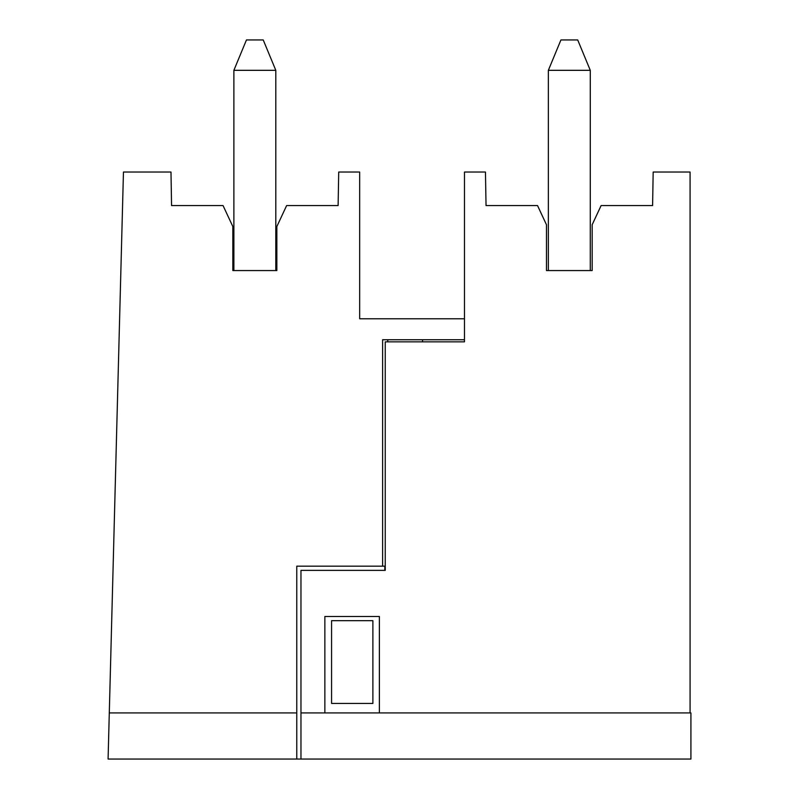 <?xml version="1.0" encoding="UTF-8"?>
<svg xmlns="http://www.w3.org/2000/svg" width="799" height="799" viewBox="0 0 799 799"><rect width="100%" height="100%" fill="white"/><g stroke="black" fill="none" stroke-linecap="round" stroke-linejoin="round"><path stroke-width="1.2" d="M372.883 703.44L372.883 620.683L331.575 620.683L331.575 703.44L372.883 703.44M300.963 759.05L690.915 759.05L690.915 712.928L300.963 712.928L300.963 759.05L296.769 759.05L296.769 566.171L384.828 566.171L384.828 570.366M382.621 566.171L382.621 339.745L464.489 339.745L464.489 318.781L359.67 318.781L359.67 172.025L338.706 172.025L338.117 205.573L286.631 205.573L276.853 226.536L276.853 270.561L232.829 270.561L232.829 226.536L223.051 205.573L171.565 205.573L170.986 172.025L123.455 172.025L108.085 759.05L296.769 759.05M387.755 339.745L387.755 341.842M109.293 712.928L296.769 712.928M300.963 712.928L300.963 570.366L385.248 570.366L385.248 341.842L464.489 341.842L464.489 339.745M422.561 341.842L422.561 339.745M232.829 270.561L233.877 270.561L233.877 70.322L246.452 39.95L263.231 39.95L275.805 70.322L233.877 70.322M275.805 70.322L275.805 270.561L276.853 270.561M690.076 712.928L690.076 172.025L653.173 172.025L652.593 205.573L601.108 205.573L592.169 224.739L592.169 270.561L590.281 270.561L590.281 70.322L577.707 39.95L560.928 39.95L548.354 70.322L548.354 270.561L546.466 270.561L546.466 224.739L537.527 205.573L486.042 205.573L485.452 172.025L464.489 172.025L464.489 341.842M590.281 70.322L548.354 70.322M592.169 270.561L546.466 270.561M379.375 712.928L379.375 616.488L324.863 616.488L324.863 712.928"/></g></svg>
